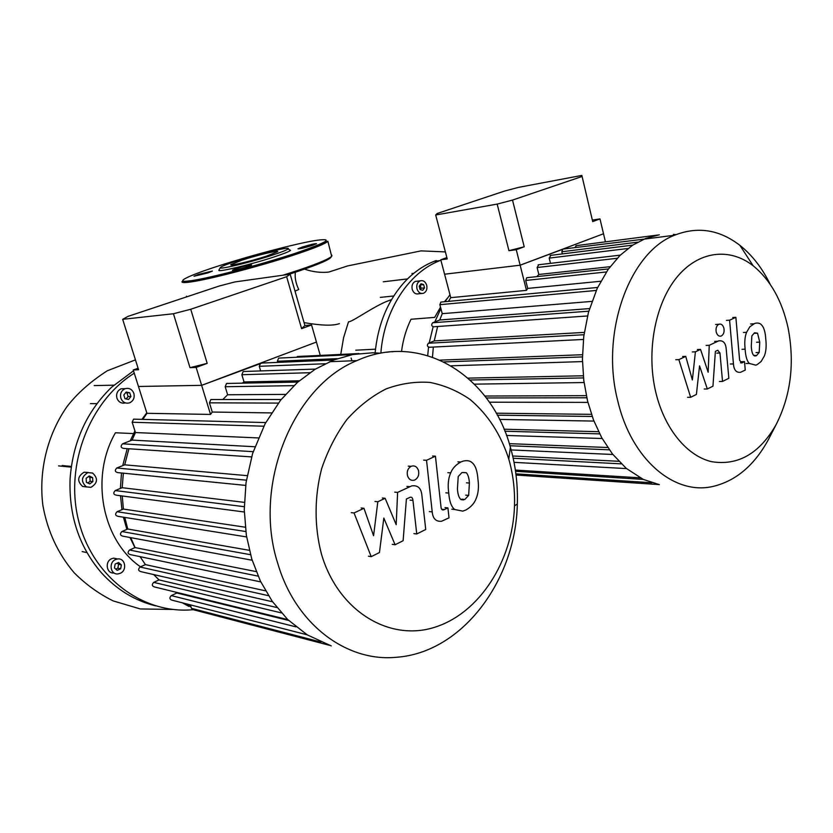 <?xml version="1.0" encoding="UTF-8"?>
<svg xmlns="http://www.w3.org/2000/svg" width="833" height="833" viewBox="0 0 833 833"><rect width="100%" height="100%" fill="white"/><g stroke="black" fill="none" stroke-linecap="round" stroke-linejoin="round"><path stroke-width="1.25" d="M193.079 609.735L188.758 610.006C139.944 612.401 91.63 575.124 78.354 519.719C64.807 464.429 89.766 401.162 134.259 373.184M155.729 605.893C134.811 600.749 116.651 589.639 101.23 572.573C79.104 546.74 68.722 515.419 70.097 478.642C72.888 441.917 86.705 411.46 111.56 387.251L133.509 370.82M140.506 566.825C102.115 540.461 89.797 476.986 115.443 432.764L133.551 433.587M120.171 573.323L118.088 573.895C110.456 575.103 108.269 562.369 115.641 559.526L117.515 558.995C125.231 557.621 127.574 570.407 120.171 573.323M114.079 572.969C106.52 574.041 104.448 561.473 111.737 558.672L113.621 558.141L117.661 558.985M191.121 607.205L186.613 603.904M188.852 606.403L182.479 602.853M120.847 398.174C119.879 393.811 121.254 390.677 124.96 388.751C129.105 387.626 132.072 389.167 133.863 393.363C134.831 397.789 133.415 400.944 129.615 402.828C125.533 403.87 122.618 402.318 120.847 398.174M125.387 402.912C121.431 403.755 118.609 402.183 116.922 398.184C115.954 393.853 117.328 390.719 121.024 388.803L125.252 388.647M86.382 486.889C80.728 481.599 81.218 476.851 87.871 472.623L92.609 473.04C98.273 478.434 97.711 483.192 90.932 487.336L86.382 486.889M86.57 486.972L82.592 486.41C76.948 481.162 77.448 476.424 84.071 472.228L88.444 472.488M86.393 482.297L86.122 478.319L89.235 475.987L92.609 477.621L92.869 481.589L89.766 483.931L86.393 482.297M87.85 483.005L90.141 481.266L89.881 477.319L88.413 476.601M92.869 481.589L90.141 481.266M92.609 477.621L89.881 477.319M123.815 394.998L126.189 392.041L129.75 392.812L130.927 396.529L128.563 399.476L125.002 398.726L123.815 394.998M126.158 398.965L128.105 396.539L126.928 392.843L125.752 392.582M130.927 396.529L128.105 396.539M129.75 392.812L126.928 392.843M117.214 570.345L114.454 567.971L115.141 564.056L118.598 562.525L121.347 564.899L120.66 568.804L117.214 570.345M115.756 569.106L117.859 568.158L118.557 564.274L117.234 563.129M120.66 568.804L117.859 568.158M121.347 564.899L118.557 564.274M227.222 383.315L227.805 383.378M86.986 552.633L82.165 551.571M71.315 466.428L62.204 465.532M90.464 403.62L97.003 403.651M339.385 323.631C333.179 325.942 321.403 325.609 304.066 322.621M340.749 354.431L343.581 337.719L348.496 321.819M348.527 321.861C353.265 321.621 376.745 303.972 391.5 299.693M295.507 271.204C294.538 276.9 295.621 283.012 298.745 289.52L295.028 291.134M380.858 353.14C384.107 310.011 408.816 272.453 439.928 260.604L440.896 260.229M374.965 354.421C377.703 324.204 388.032 299.568 405.942 280.513C414.397 271.839 423.737 265.467 433.951 261.395L436.211 260.552M401.527 351.453C403.016 339.843 406.181 329.108 411.023 319.258L434.68 317.383L440.522 307.169M416.979 288.853C416.261 285.011 417.312 282.345 420.124 280.856C423.206 280.096 425.403 281.564 426.715 285.261C427.433 289.134 426.361 291.8 423.518 293.268C420.467 293.987 418.291 292.518 416.979 288.853M421.477 293.476L418.739 293.757C415.688 294.486 413.522 293.018 412.21 289.374C411.492 285.542 412.543 282.897 415.344 281.408L417.395 281.179M391.999 351.786L393.634 351.588M386.751 352.224L389.521 351.901M419.197 286.24L420.988 283.782L423.643 284.605L424.518 287.874L422.737 290.321L420.082 289.509L419.197 286.24M420.155 289.54L421.102 288.239L420.134 284.959M424.518 287.874L421.102 288.239M423.643 284.605L420.228 284.98M444.447 301.744L447.217 298.433M380.337 297.371L393.78 295.975M242.132 260.094C257.095 255.179 279.232 249.9 277.712 251.628L266.768 256.043C251.681 261.031 229.127 266.393 230.793 264.644L242.132 260.094M289.353 249.692L290.561 250.389C289.103 251.608 283.626 253.794 274.151 256.918C251.785 264.342 218.017 272.453 218.829 270.277L219.048 269.871M272.506 255.106C251.358 262.093 219.475 269.777 220.204 267.768C220.474 266.758 225.993 264.498 236.78 260.968C259.157 253.638 292.06 245.87 288.062 248.952C286.656 250.098 281.481 252.149 272.506 255.106M312.458 245.371C304.305 247.87 299.474 249.015 297.964 248.796L302.098 247.109C310.199 244.631 315.009 243.496 316.53 243.705L312.458 245.371M233.761 270.319L232.417 270.288C232.428 269.59 245.839 265.55 250.212 264.925L251.618 264.946C251.649 265.633 238.061 269.725 233.761 270.319M198.702 274.349L212.373 271.079L207.75 272.943L194.006 276.233L198.702 274.349M267.799 252.118L273.63 250.723M659.299 234.802L645.679 238.436L632.559 245.246L619.991 255.419L608.121 269.444L597.219 288.353L588.41 312.521L583.746 336.532L582.434 359.148L583.798 380.566L587.515 400.829L593.471 419.894L601.707 437.679L612.432 453.954L626.239 468.354L643.149 479.35L659.361 484.639M770.171 284.272C762.185 268.039 752.105 255.065 739.912 245.36C719.358 229.544 697.554 226.17 674.511 235.239C629.196 252.409 600.135 333.221 617.753 400.85C631.362 459.504 674.376 495.5 712.777 486.482C735.654 481.11 754.136 465.595 768.224 439.928L770.442 435.638M655.727 392.041C646.169 351.672 654.977 304.295 676.552 277.649C698.137 250.92 729.364 247.151 753.147 265.769C770.39 279.857 782.031 300.546 788.07 327.848C794.869 363.198 790.871 395.477 776.085 424.684C759.446 453.662 737.923 465.98 711.497 461.659C686.85 455.87 664.401 428.724 655.727 392.041M449.997 294.778L444.978 301.692M440.886 308.543L434.816 321.923M433.129 326.828L429.203 342.915M428.537 347.257L427.704 355.566M432.473 357.107L433.337 347.059M584.297 332.409L434.253 340.895L437.627 326.494M589.535 308.585L439.751 319.997L442.24 313.677L591.878 301.39M448.466 301.369L450.757 297.662L440.782 259.792L446.873 257.605M586.328 395.665L484.848 396.029M583.267 375.787L468.042 378.12M591.461 414.345L496.218 413.199M582.465 354.723L440.063 360.127M598.594 431.702L504.038 429.214M607.726 447.508L509.307 443.656M618.763 461.284L512.67 455.984M527.414 277.639L526.748 277.712L525.717 280.45L527.716 288.416L600.812 281.252M527.716 288.416L526.477 290.363L450.757 297.662M605.435 241.851L603.509 233.75L562.796 249.109L561.827 251.774L562.348 253.909M563.4 249.036L520.146 265.196L444.583 274.213L520.146 265.196L603.509 233.75L599.989 218.912L592.7 221.599L581.851 175.419L592.7 221.599M526.477 290.363L516.252 249.713L508.942 250.691L497.176 204.095L512.514 200.076L524.207 246.787L508.942 250.691M538.764 264.738L537.108 267.528L538.836 274.474L536.827 276.629M550.8 255.346L549.186 258.115L550.478 263.353M576.509 245.62L574.874 247.557M538.836 274.474L610.141 266.685M583.412 339.447L429.391 347.257C427.079 346.643 426.746 345.299 428.401 343.238L434.253 340.895M441.563 302.004L440.886 302.067L439.855 304.67L442.24 313.677M675.896 234.656L673.408 234.385M587.515 315.967L433.733 326.765C431.4 326.161 431.057 324.818 432.712 322.746L439.751 319.997M562.796 249.109L644.981 239.029M380.566 353.202L372.736 352.786L352.88 354.494L333.689 359.991L315.155 369.238L297.371 382.462L280.554 400.246L265.081 423.799L252.607 453.485L246.027 482.619L244.267 509.765L246.329 535.182L251.753 558.953L260.365 581.028L272.204 601.27L287.572 619.398L307.242 634.871L331.232 645.898M277.878 563.774C295.777 624.771 347.038 662.287 396.518 657.268C462.627 652.562 515.939 579.778 517.314 503.996C517.876 486.066 515.981 468.635 511.618 451.725L510.379 447.196C491.303 375.964 421.623 331.128 356.93 360.606C293.122 386.002 252.253 485.379 277.878 563.774M321.486 554.184C314.239 526.779 314.301 496.822 321.673 468.604C327.838 450.341 336.282 433.941 346.997 419.416C358.752 406.337 371.768 396.185 386.012 388.949C400.631 383.555 415.292 381.379 430.015 382.43C444.416 385.283 457.827 391 470.229 399.59C488.013 414.667 500.862 434.503 508.776 459.108L509.806 462.825C513.409 476.736 514.971 491.085 514.502 505.86C512.774 560.838 479.589 613.432 434.378 627.374C389.355 641.702 338.229 611.245 321.486 554.184M288.687 620.47L176.846 592.992L175.201 592.034M276.868 607.528L159.061 579.914L153.678 574.572M265.55 590.836L145.411 564.618L140.079 556.663M256.21 571.605L135.081 547.573L130.719 537.639M123.409 517.199L126.866 529.392M129.979 537.504L134.936 547.635M146.775 412.793L141.912 419.363M134.925 430.9L130.219 440.824M127.23 448.664L122.701 465.626M121.493 472.998L120.379 488.44M120.514 495.75L121.951 509.661M249.359 550.321L127.751 529.017L124.815 517.428M245.287 527.216L123.388 509.057L122.253 495.979M244.34 502.361L122.191 487.701L123.336 473.175M247.151 475.653L124.7 464.824L128.907 448.768M254.877 446.748L132.093 440.095L135.456 432.546L258.324 437.929M142.797 419.384L146.941 413.303L133.249 369.967L138.08 368.238M212.394 399.538L210.853 399.538L209.447 402.839L212.259 412.043L271.475 412.918M212.259 412.043L210.541 414.428L146.941 413.303M320.268 355.41L316.436 342.04L260.573 363.115L259.282 366.301L260.646 370.924M261.926 363.053L201.638 385.346L138.465 386.481L201.638 385.346L316.436 342.04L311.563 324.985L301.588 328.65L286.646 276.712L290.165 274.203L304.899 325.526L301.588 328.65M210.541 414.428L196.151 367.426L189.997 367.676L173.441 313.739L190.736 309.262L207.198 363.365L189.997 367.676M228.034 383.44L226.545 383.472L225.191 386.731L227.617 394.759L222.786 399.528M244.6 371.456L243.184 371.508L241.862 374.725L244.027 381.951L242.184 383.17M279.919 358.044L278.628 358.096L277.347 361.262L277.681 362.386M298.578 356.451L296.433 357.263M351.13 358.034L351.911 360.804M244.027 381.951L299.286 380.796M227.617 394.759L285.459 394.394M245.662 485.41L118.026 472.644C114.944 472.019 114.517 470.468 116.755 468.011L124.7 464.824M244.298 512.003L116.401 495.208C113.382 494.531 112.986 492.98 115.225 490.564L122.191 487.701M246.599 536.931L118.161 516.366C115.214 515.637 114.85 514.086 117.068 511.712L123.388 509.057M250.504 554.695L121.899 531.527L127.751 529.017M135.081 547.573L129.542 550.009C127.376 552.279 127.678 553.82 130.448 554.643L260.791 581.913M145.411 564.618L140.059 567.023C137.934 569.251 138.205 570.782 140.881 571.646L272.568 601.79M159.061 579.914L153.741 582.371C151.648 584.547 151.898 586.068 154.49 586.953L287.791 619.606M176.846 592.992L171.306 595.605C169.255 597.74 169.474 599.25 171.983 600.156L307.158 634.808M329.42 645.304L193.402 609.746L191.486 608.35L190.372 604.873M121.899 531.527C119.702 533.859 120.035 535.4 122.888 536.181L252.16 560.245M135.102 419.186L133.572 419.145L132.166 422.248L135.456 432.546M251.566 456.89L123.878 448.435C120.743 447.862 120.296 446.321 122.534 443.822L132.093 440.095M754.521 332.773L757.53 333.169L759.748 342.113L759.186 352.474L756.489 355.629L753.532 355.254C752.241 353.588 751.491 350.578 751.283 346.226L751.855 335.886L754.521 332.773M745.139 349.204C744.358 342.384 744.837 336.751 746.587 332.315L749.815 326.817L754.802 323.381C757.874 322.6 760.185 323.173 761.726 325.12C764.017 327.598 765.371 332.284 765.777 339.187C766.537 345.976 766.068 351.557 764.371 355.941L761.175 361.449L757.259 364.552L755.76 365.156L749.284 363.417C746.951 361.001 745.566 356.264 745.139 349.204L742.005 349.319M746.149 363.5L749.284 363.417M733.446 363.927L729.593 320.205L735.862 317.311L739.621 360.252L741.682 362.969L744.515 361.616L745.254 370.071L740.558 372.299C736.257 372.788 733.883 369.998 733.446 363.927L730.312 364.011M726.47 320.393L729.593 320.205M732.738 317.498L735.862 317.311M741.38 361.709L744.515 361.616M723.929 328.337C724.491 331.971 723.638 334.512 721.378 335.949L721.055 336.084C718.764 336.563 717.151 335.178 716.203 331.93C715.641 328.275 716.495 325.734 718.775 324.297L719.056 324.193C721.368 323.683 722.992 325.068 723.929 328.337M699.553 365.885L696.409 394.436L690.661 397.299L678.864 359.637L685.757 356.389L692.369 379.963L695.409 351.828L700.532 349.412L708.165 372.236L709.247 345.289L718.681 340.874C723.263 340.218 725.782 343.029 726.23 349.298L728.844 378.276L722.523 381.431L719.962 353.015L717.775 350.266L715.38 351.38L712.965 386.179L707.332 388.99L699.553 365.885M687.548 397.31L690.661 397.299M675.761 359.731L678.864 359.637M682.644 356.493L685.757 356.389M692.296 351.942L695.409 351.828M697.408 349.527L700.532 349.412M706.124 345.424L709.247 345.289M719.4 381.472L722.523 381.431M704.208 389.011L707.332 388.99M461.961 472.55L466.22 472.686C468.042 474.518 469.104 477.975 469.406 483.057L468.656 495.396L464.866 499.446L460.67 499.331C458.837 497.499 457.754 494 457.442 488.856L458.212 476.528L461.961 472.55M448.748 493.074C447.613 485.056 448.269 478.319 450.715 472.863C452.444 468.396 455.818 464.772 460.826 461.992L463.106 461.118C467.063 460.191 470.072 460.722 472.124 462.7C475.372 465.387 477.299 470.801 477.903 478.923C479.006 486.889 478.371 493.553 475.997 498.925C474.31 503.361 470.978 507.037 465.991 509.942L462.784 511.139L454.693 509.494C451.382 506.881 449.393 501.414 448.748 493.074L445.842 492.824M451.778 509.192L454.693 509.494M432.212 511.889L426.538 460.295L435.44 456.182L440.98 506.818C441.198 509.234 442.084 510.265 443.635 509.9L447.925 507.891L449.008 517.845L441.5 521.271C435.94 521.76 432.848 518.626 432.212 511.889L429.328 511.577M423.653 460.128L426.538 460.295M432.546 456.026L435.44 456.182M445.009 507.589L447.925 507.891M418.499 470.583C419.322 474.852 418.114 477.965 414.896 479.933L414.136 480.214C411.002 480.839 408.784 479.339 407.493 475.705C406.671 471.405 407.878 468.281 411.127 466.334L411.773 466.084C414.959 465.418 417.198 466.917 418.499 470.583M383.826 518.074L379.452 552.539L371.206 556.652L354.046 512.972L363.959 508.297L373.58 535.723L377.818 501.758L385.148 498.29L396.185 524.675L397.612 492.407L411.762 485.868C417.854 485.077 421.227 488.211 421.883 495.291L425.736 529.486L416.75 533.974L412.949 500.414C412.72 497.905 411.762 496.864 410.107 497.291L406.4 498.988L403.12 540.732L395.081 544.751L383.826 518.074M368.405 556.205L371.206 556.652M351.266 512.639L354.046 512.972M361.158 507.984L363.959 508.297M374.996 501.466L377.818 501.758M382.316 498.009L385.148 498.29M394.759 492.147L397.612 492.407M413.876 533.599L416.75 533.974M392.239 544.334L395.081 544.751M207.198 363.365L196.151 367.426M290.165 274.203L234.812 281.95L219.402 285.969L128.074 316.363L122.67 319.331L138.559 369.748L133.249 369.967M304.899 325.526L311.563 324.985M122.67 319.331L173.441 313.739M286.646 276.712L190.736 309.262M524.207 246.787L516.252 249.713M581.851 175.419L518.595 187.352L504.756 190.996L437.106 213.519L435.69 214.987L447.217 258.928L440.782 259.792M592.502 220.037L599.989 218.912M435.69 214.987L497.176 204.095M581.944 176.523L512.514 200.076M331.315 256.595C331.034 259.313 316.852 265.248 288.77 274.401M331.721 255.023L331.951 255.856C330.368 258.334 319.56 262.999 299.547 269.85L282.981 275.213M186.623 296.881L186.446 296.204M295.184 254.586C261.5 265.789 209.708 279.357 191.163 281.898C184.562 282.856 181.511 282.762 182.011 281.627L191.632 280.659C216.32 277.327 295.132 254.929 317.321 245.423L327.848 241.185C326.182 243.413 315.291 247.88 295.184 254.586M314.291 240.675C335.23 237.551 328.577 241.882 294.33 253.648C260.739 264.759 210.593 277.899 191.736 280.617C171.9 283.647 186.613 276.181 218.662 265.904C250.077 255.71 293.81 244.142 314.291 240.675M637.661 242.174L561.827 251.774M628.02 248.463L549.186 258.115M617.201 258.272L537.108 267.528M606.403 271.954L525.717 280.45M583.964 334.741L428.401 343.238M582.434 356.92L443.895 361.918M583.485 377.922L470.156 380.015M586.796 397.778L486.316 397.955M592.211 416.469L497.301 415.167M599.687 433.889L504.86 431.223M609.34 449.82L509.952 445.749M621.293 463.856L513.18 458.244M640.16 477.85L515.367 470.062M651.822 482.765L515.887 473.831M588.785 311.188L432.712 322.746M596.251 290.457L439.855 304.67M337.344 358.638L277.347 361.262M325.12 363.75L259.282 366.301M309.814 372.705L241.862 374.725M293.903 385.648L225.191 386.731M278.347 403.089L209.447 402.839M246.391 480.172L116.755 468.011M244.256 506.703L115.225 490.564M245.797 531.527L117.068 511.712M258.115 576.134L129.542 550.009M268.465 595.668L140.059 567.023M281.377 612.901L153.741 582.371M295.986 626.874L171.306 595.605M320.924 642.056L191.486 608.35M253.19 451.663L122.534 443.822M263.811 426.204L132.166 422.248M754.386 333.325L757.53 333.169M756.614 342.238L759.748 342.113M756.052 352.578L759.186 352.474M754.104 355.712L756.489 355.629M743.442 332.471L746.587 332.315M750.606 323.985L753.75 323.808M740.506 362.834L742.141 362.792M715.651 324.474L718.775 324.297M714.631 341.395L717.754 341.249M716.828 353.119L719.962 353.015M463.283 472.488L466.22 472.686M466.47 482.828L469.406 483.057M465.72 495.146L468.656 495.396M461.93 499.175L464.866 499.446M447.81 472.665L450.715 472.863M457.9 461.826L460.826 461.992M441.688 509.255L444.562 509.546M408.264 466.147L411.127 466.334M406.879 486.399L409.742 486.649M410.086 500.133L412.949 500.414M121.024 388.803L124.96 388.751M84.071 472.228L87.871 472.623M113.621 558.141L117.515 558.995M94.181 385.596L113.798 385.19M58.529 465.886L71.222 467.136M303.274 268.58C308.241 270.715 318.675 273.286 328.879 272.037L347.559 265.946L421.029 250.879L445.374 251.899M135.446 359.866L107.249 370.8C90.38 381.67 76.917 393.665 66.869 406.785C47.2 435.18 38.568 471.03 42.879 505.36C47.502 531.235 57.956 553.737 74.252 572.854C85.83 584.433 98.794 593.783 113.142 600.905L140.35 608.954L173.212 609.454M433.951 261.395L439.928 260.604M415.344 281.408L420.124 280.856M411.971 273.526L413.814 273.297M383.274 281.804L407.524 278.909M355.816 350.193L375.464 349.183M279.638 258.324L279.961 259.427M331.659 256.262L327.848 241.185M220.204 267.768L218.829 270.277M288.062 248.952L290.561 250.389M753.147 265.769L739.912 245.36M575.915 245.693L657.893 235.021M632.716 245.141L550.176 255.429M620.283 255.137L538.118 264.811M608.506 268.913L526.748 277.712M451.08 365.812L582.454 361.584M474.456 384.148L584.048 382.545M515.544 471.301L643.253 479.402M516.043 475.039L659.09 484.587M597.636 287.458L440.886 302.067M626.531 468.604L514.034 462.346M602.165 438.512L506.506 435.461M593.929 421.082L499.529 419.416M612.849 454.474L511.15 449.935M587.911 402.391L489.346 402.193M776.085 424.684L768.224 439.928M674.511 235.239L643.857 239.165M508.776 459.108L510.379 447.196M297.35 356.503L358.888 353.556M278.628 358.096L352.13 354.639M315.374 369.092L243.184 371.508M297.818 382.066L226.545 383.472M281.148 399.507L210.853 399.538M265.748 422.57L133.572 419.145M333.606 360.023L260.573 363.115M514.502 505.86L517.314 503.996M356.93 360.606L329.504 361.72M754.563 355.91L755.927 355.858M461.211 499.665L463.669 499.894"/></g></svg>
